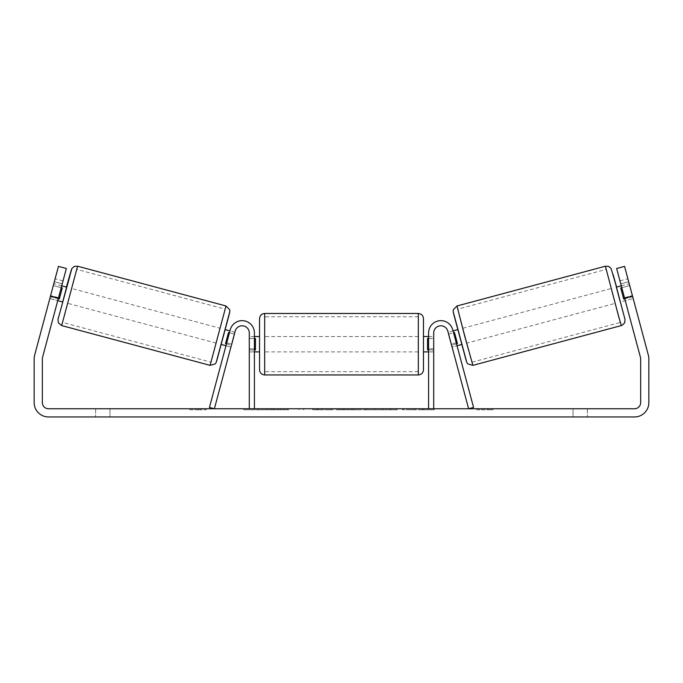 <?xml version="1.0" encoding="UTF-8"?>
<svg xmlns="http://www.w3.org/2000/svg" width="683" height="683" viewBox="0 0 683 683"><rect width="100%" height="100%" fill="white"/><g stroke="black" fill="none" stroke-linecap="round" stroke-linejoin="round"><path stroke-width="0.51" stroke-dasharray="3.42 2.56" d="M451.292 344.095L452.086 347.066L457.029 345.735L456.235 342.772L457.029 345.735L452.086 347.066L451.292 344.095L456.235 342.772L452.752 329.761L456.235 342.772L451.292 344.095L447.8 331.093A7.171 7.171 0 0 0 433.705 332.945A7.171 7.171 0 0 1 447.8 331.093L451.292 344.095M473.567 407.435L452.752 329.761A12.294 12.294 0 0 0 428.582 332.945A12.294 12.294 0 0 1 452.752 329.761A12.294 12.294 0 0 0 428.582 332.945L428.582 408.758L433.705 408.758L433.705 332.945A7.171 7.171 0 0 1 447.8 331.093L468.615 408.758L473.567 407.435M428.582 408.758L433.705 408.758M428.582 332.945L428.582 351.899L428.582 332.945M433.705 348.825L428.582 348.825L433.705 348.825M616.331 287.142L620.301 301.988L633.167 298.539L629.222 283.761M621.282 285.818L629.188 283.701M632.714 296.635L623.81 299.026L620.847 287.961L629.752 285.571M633.158 298.471L628.667 281.712L633.175 298.539L625.261 300.657L620.753 283.838L628.667 281.712L627.873 278.749L628.667 281.712L620.753 283.838L619.959 280.867L625.261 300.657M624.757 298.77L632.612 296.67M629.641 285.605L621.795 287.705M461.981 344.411L458.003 329.565L461.725 344.48M453.051 330.896L448.108 332.22L448.663 334.098L454.605 332.501L457.567 343.566L451.634 345.154L452.086 347.066M448.611 334.107L453.563 332.783M456.526 343.848L451.574 345.171M451.634 345.154L448.663 334.098M620.847 287.961L623.81 299.026M454.605 332.501L457.567 343.566M457.456 343.6L454.494 332.536M466.924 343.088L462.946 328.241L466.924 343.088L615.357 303.312L611.379 288.474L615.357 303.312M462.946 328.241L611.379 288.474M606.265 269.367L620.471 322.41L606.265 269.367L457.832 309.143L472.047 362.186L457.832 309.143M472.047 362.186L620.471 322.41M271.424 409.783L243.78 409.783L271.424 409.783M271.424 408.758L243.78 408.758L271.424 408.758M58.397 298.189L66.353 268.496L58.439 266.379L50.482 296.063L58.397 298.189L42.559 357.32A6.147 6.147 0 0 0 42.346 358.908L42.346 402.611A6.147 6.147 0 0 0 48.493 408.758L634.507 408.758A6.147 6.147 0 0 0 640.654 402.611L640.654 358.908A6.147 6.147 0 0 0 640.441 357.32L624.604 298.189L632.518 296.063L624.561 266.379L616.647 268.496L624.604 298.189M421.317 408.758L402.483 408.758L434.294 408.758L421.317 408.758L421.317 409.783L433.628 409.783L433.628 408.758M354.204 408.758L329.855 408.758L366.301 408.758L354.204 408.758L354.204 409.783L341.5 409.783L341.5 408.758M109.963 408.758L95.62 408.758L109.963 408.758L109.963 416.954L95.62 416.954L109.963 416.954L109.963 408.758M573.037 408.758L587.38 408.758L573.037 408.758L573.037 416.954L587.38 416.954L573.037 416.954L573.037 408.758M493.126 408.758L476.734 408.758L493.126 408.758L493.126 409.783L484.93 409.783L484.93 408.758M194.996 408.758L206.266 408.758L194.996 408.758L194.996 409.783L194.996 408.758M312.848 409.783L331.349 409.783L331.349 408.758L303.585 408.758L331.349 408.758L331.349 409.783L312.848 409.783L312.848 408.758M397.395 408.758L365.892 408.758L397.395 408.758L397.395 409.783L365.892 409.783L397.011 409.783L397.011 408.758M587.38 408.758L587.38 416.954L587.38 408.758M50.482 296.063L34.637 355.203A14.343 14.343 0 0 0 34.15 358.908L34.15 402.611A14.343 14.343 0 0 0 48.493 416.954L634.507 416.954A14.343 14.343 0 0 0 648.85 402.611L648.85 358.908A14.343 14.343 0 0 0 648.363 355.203L632.518 296.063M619.959 280.867L627.873 278.749M62.247 283.838L58.533 297.694L62.247 283.838L54.333 281.712L55.127 278.749L49.825 298.539L54.333 281.712L62.247 283.838M49.842 298.471L57.739 300.657L58.533 297.694L57.739 300.657L49.825 298.539L53.778 283.761M58.533 297.694L50.619 295.568L58.533 297.694M95.62 408.758L95.62 416.954L95.62 408.758M624.467 297.694L632.381 295.568L624.467 297.694M288.491 409.783L258.012 409.783L288.491 409.783L288.491 408.758L258.012 408.758L288.491 408.758M284.273 409.783L284.273 408.758M258.012 409.783L258.012 408.758M258.259 409.783L258.259 408.758M267.369 409.783L267.369 408.758M267.292 409.783L267.292 408.758M271.279 409.783L271.279 408.758M277.972 409.783L277.972 408.758M280.559 409.783L280.559 408.758M484.93 409.783L476.734 409.783L476.734 408.758M476.734 409.783L481.856 409.783L481.856 408.758L481.856 409.783L488.004 409.783L488.004 408.758L488.004 409.783L493.126 409.783M189.874 408.758L189.874 409.783L201.143 409.783L201.143 408.758L201.143 409.783L206.266 409.783L206.266 408.758M189.874 409.783L198.07 409.783L198.07 408.758M198.07 409.783L206.266 409.783M341.5 409.783L339.238 409.783L339.238 408.758M339.238 409.783L329.855 409.783L329.855 408.758M329.855 409.783L343.481 409.783L343.481 408.758M343.481 409.783L352.18 409.783L352.18 408.758M352.18 409.783L366.301 409.783L366.301 408.758M366.301 409.783L356.62 409.783L356.62 408.758M356.62 409.783L354.204 409.783M344.232 409.783L351.54 409.783L344.232 409.783L344.232 408.758L351.54 408.758L344.232 408.758M351.54 409.783L351.54 408.758M347.843 409.783L347.843 408.758M312.916 409.783L312.916 408.758M303.833 409.783L303.833 408.758M303.585 409.783L303.585 408.758M331.349 409.783L331.349 408.758M322.265 409.783L312.729 409.783L322.265 409.783L322.265 408.758L312.729 408.758L322.265 408.758L322.265 409.783L322.265 408.758M312.729 409.783L312.729 408.758M312.797 409.783L312.797 408.758M433.628 409.783L402.483 409.783L434.294 409.783L434.294 408.758M434.294 409.783L421.317 409.783M423.383 409.783L423.383 408.758M415.042 409.783L415.042 408.758M411.747 409.783L411.747 408.758M411.815 409.783L411.815 408.758M402.731 409.783L402.731 408.758M402.483 409.783L402.483 408.758M411.567 409.783L411.567 408.758M411.67 409.783L411.67 408.758M422.854 409.783L422.854 408.758M397.011 409.783L390.215 409.783L390.215 408.758M390.215 409.783L375.257 409.783L390.522 409.783L390.522 408.758M390.522 409.783L397.395 409.783M267.181 409.783L278.101 409.783L278.101 408.758L267.181 408.758L278.101 408.758L278.101 409.783L267.181 409.783L267.181 408.758M267.241 409.783L267.241 408.758M230.914 347.066L231.708 344.095L226.765 342.772L230.248 329.761L225.971 345.735L226.765 342.772L231.708 344.095L235.2 331.093A7.171 7.171 0 0 1 249.295 332.945A7.171 7.171 0 0 0 235.2 331.093L230.914 347.066L225.971 345.735L230.914 347.066L231.366 345.154L225.433 343.566L228.395 332.501L234.337 334.098L234.892 332.22L229.949 330.896M209.433 407.435L230.248 329.761A12.294 12.294 0 0 1 254.417 332.945A12.294 12.294 0 0 0 230.248 329.761A12.294 12.294 0 0 1 254.417 332.945L254.417 408.758L249.295 408.758L249.295 332.945A7.171 7.171 0 0 0 235.2 331.093L214.385 408.758L209.433 407.435M249.295 348.825L249.295 351.899L249.295 348.825L254.417 348.825L254.417 332.945L254.417 351.899L254.417 348.825L249.295 348.825M254.417 408.758L249.295 408.758M259.54 318.602L259.54 369.827M423.46 369.827L423.46 318.602M423.46 344.215L423.46 336.531L423.46 344.215M428.582 349.944L433.705 349.944L433.705 336.531L433.705 351.899L433.705 349.944L427.558 349.944L427.558 338.486L427.558 349.944L427.558 338.486L433.705 338.486L428.582 338.486M259.54 344.215L259.54 336.531L259.54 344.215M254.417 349.944L249.295 349.944L255.442 349.944L255.442 338.486L255.442 349.944L255.442 338.486L249.295 338.486L249.295 336.531L249.295 338.486L254.417 338.486M249.295 349.944L249.295 338.486L249.295 349.944M418.337 313.48L418.337 374.95M264.663 374.95L264.663 313.48M66.669 287.142L62.699 301.988M61.718 285.818L53.812 283.701M53.359 285.605L61.205 287.705M58.243 298.77L50.388 296.67M50.286 296.635L59.19 299.026L62.153 287.961L53.248 285.571M221.019 344.411L224.997 329.565L221.275 344.48M226.474 343.848L231.426 345.171M234.389 334.107L229.437 332.783M231.366 345.154L234.337 334.098M62.153 287.961L59.19 299.026M228.395 332.501L225.433 343.566M225.544 343.6L228.506 332.536M220.054 328.241L216.076 343.088L220.054 328.241L71.621 288.474L67.643 303.312L71.621 288.474M216.076 343.088L67.643 303.312M76.735 269.367L62.529 322.41L76.735 269.367L225.168 309.143L210.953 362.186L62.529 322.41M210.953 362.186L225.168 309.143M621.325 325.578L605.411 266.208M616.587 287.073L620.565 301.92L616.587 287.073M456.987 305.975L472.892 365.354M466.617 361.725L453.358 312.251M287.244 409.783L287.244 408.758M273.55 409.783L273.55 408.758M317.347 409.783L317.347 408.758M317.638 409.783L317.638 408.758M316.989 409.783L316.989 408.758M317.1 409.783L317.1 408.758M382.932 409.783L382.932 408.758M365.9 409.783L365.9 408.758M365.892 409.783L365.892 408.758L365.892 409.783M383.052 409.783L383.052 408.758L383.018 409.783M375.257 409.783L375.266 408.758M383.146 409.783L383.146 408.758M273.243 409.783L273.243 408.758M273.14 409.783L273.14 408.758M66.413 287.073L62.435 301.92L66.413 287.073M226.013 305.975L210.108 365.354M61.675 325.578L77.589 266.208M216.383 361.725L229.642 312.251M433.705 351.899L428.582 351.899L433.705 351.899M243.78 409.783L243.78 408.758M63.041 280.867L55.127 278.749M299.069 409.783L299.069 408.758M278.101 409.783L278.101 408.758M254.417 351.899L249.295 351.899L254.417 351.899M428.582 336.531L433.705 336.531M254.417 336.531L249.295 336.531M418.337 336.531L264.663 336.531M418.337 351.899L264.663 351.899M418.337 371.672L264.663 371.672M418.337 316.758L264.663 316.758"/><path stroke-width="1.02" d="M433.705 408.758L433.705 332.945A7.171 7.171 0 0 1 447.8 331.093L468.615 408.758L473.567 407.435L452.752 329.761A12.294 12.294 0 0 0 428.582 332.945L428.582 408.758M621.325 325.578L472.892 365.354L464.611 335.754L456.987 305.975L605.411 266.208L618.764 316.946L621.325 325.578L622.187 325.262L624.604 322.871L625.039 319.618L613.129 274.575L616.587 287.073L611.046 268.368L608.647 266.396L605.411 266.208M620.301 301.988L616.331 287.142L621.282 285.818M629.222 283.761L633.158 298.471M621.795 287.705L620.736 287.987L623.699 299.052L624.757 298.77M453.051 330.896L457.747 329.633M457.029 345.735L461.725 344.48M448.611 334.107L448.108 332.22M453.563 332.783L454.494 332.536L457.456 343.6L456.526 343.848M451.574 345.171L452.086 347.066M448.56 334.124L451.523 345.188M623.699 299.052L620.736 287.987M58.397 298.189L50.482 296.063L58.439 266.379L66.353 268.496L42.559 357.32A6.147 6.147 0 0 0 42.346 358.908L42.346 402.611A6.147 6.147 0 0 0 48.493 408.758L634.507 408.758A6.147 6.147 0 0 0 640.654 402.611L640.654 358.908A6.147 6.147 0 0 0 640.441 357.32L616.647 268.496L624.561 266.379L632.518 296.063L624.604 298.189M50.482 296.063L34.637 355.203A14.343 14.343 0 0 0 34.15 358.908L34.15 402.611A14.343 14.343 0 0 0 48.493 416.954L634.507 416.954A14.343 14.343 0 0 0 648.85 402.611L648.85 358.908A14.343 14.343 0 0 0 648.363 355.203L632.518 296.063M249.295 408.758L249.295 332.945A7.171 7.171 0 0 0 235.2 331.093L214.385 408.758L209.433 407.435L230.248 329.761A12.294 12.294 0 0 1 254.417 332.945L254.417 408.758M259.54 344.215L259.54 318.602C259.847 315.486 261.555 313.779 264.663 313.48L264.663 374.95C261.555 374.643 259.847 372.935 259.54 369.827L259.54 344.215M418.337 313.48C421.445 313.779 423.153 315.486 423.46 318.602L423.46 369.827C423.153 372.935 421.445 374.643 418.337 374.95L418.337 313.48L264.663 313.48M428.582 349.944L427.558 349.944L427.558 338.486L428.582 338.486M254.417 338.486L255.442 338.486L255.442 349.944L254.417 349.944M226.013 305.975L77.589 266.208L61.675 325.578L210.108 365.354L226.013 305.975L229.667 309.706C229.778 311.311 230.248 310.313 228.771 316.058L217.168 359.267C216.374 362.178 215.691 363.74 215.136 363.945L210.108 365.354M57.739 300.657L62.699 301.988L64.765 294.586L66.669 287.142L61.718 285.818M61.205 287.705L62.264 287.987L59.301 299.052L58.243 298.77M53.778 283.761L49.842 298.471M234.389 334.107L234.892 332.22M229.949 330.896L225.253 329.633M225.971 345.735L221.275 344.48M230.914 347.066L231.426 345.171M229.437 332.783L228.506 332.536L225.544 343.6L226.474 343.848M234.44 334.124L231.477 345.188M59.301 299.052L62.264 287.987M453.358 312.251L466.617 361.725M61.675 325.578L58.397 322.871L57.978 319.516L69.564 277.127L71.314 269.828L66.413 287.073L71.954 268.376L74.345 266.396L77.589 266.208M229.642 312.251L216.383 361.725M472.892 365.354L467.864 363.945C467.309 363.74 466.626 362.178 465.832 359.267L454.229 316.058C452.752 310.313 453.222 311.311 453.333 309.706L456.987 305.975M423.46 336.531L428.582 336.531M428.582 351.899L423.46 351.899M418.337 374.95L264.663 374.95M259.54 336.531L254.417 336.531M259.54 351.899L254.417 351.899"/></g></svg>
